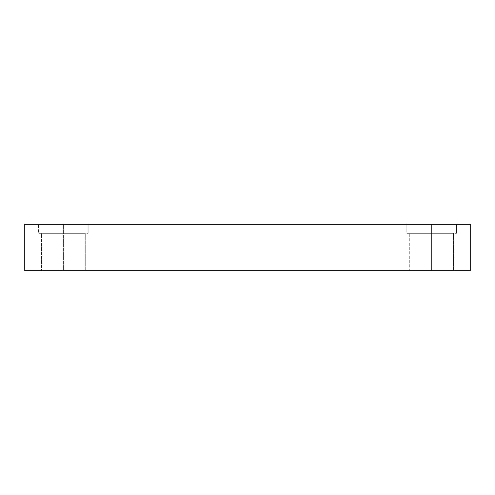 <?xml version="1.0" encoding="UTF-8"?>
<svg xmlns="http://www.w3.org/2000/svg" width="495" height="495" viewBox="0 0 495 495"><rect width="100%" height="100%" fill="white"/><g stroke="black" fill="none" stroke-linecap="round" stroke-linejoin="round"><path stroke-width="0.37" stroke-dasharray="2.48 1.86" d="M63.379 224.322L38.591 224.322L38.591 233.337L88.166 233.337L41.914 233.337L63.379 233.337L63.379 224.322L41.914 224.322L84.843 224.322L63.379 224.322L63.379 233.337L41.914 233.337L84.843 233.337L41.487 233.337L41.487 270.678L85.264 270.678L44.42 270.678L63.379 270.678L63.379 233.337L44.42 233.337L82.331 233.337L63.379 233.337L63.379 270.678L82.331 270.678L44.42 270.678L63.379 270.678L63.379 233.337L84.843 233.337L41.914 233.337L63.379 233.337L63.379 224.322L38.591 224.322L38.591 233.337L84.843 233.337L41.487 233.337L41.487 270.678L82.331 270.678L44.42 270.678L82.331 270.678L63.379 270.678L63.379 233.337L44.42 233.337L85.264 233.337L63.379 233.337L63.379 224.322L41.914 224.322L88.166 224.322L63.379 224.322M431.621 224.322L406.834 224.322L406.834 233.337L456.409 233.337L410.157 233.337L431.621 233.337L431.621 224.322L410.157 224.322L453.086 224.322L431.621 224.322L431.621 233.337L410.157 233.337L453.086 233.337L409.736 233.337L409.736 270.678L453.513 270.678L412.669 270.678L431.621 270.678L431.621 233.337L450.58 233.337L431.621 233.337L431.621 270.678L450.58 270.678L412.669 270.678L431.621 270.678L431.621 233.337L453.086 233.337L410.157 233.337L431.621 233.337L431.621 224.322L406.834 224.322L406.834 233.337L453.086 233.337L409.736 233.337L409.736 270.678L450.58 270.678L412.669 270.678L450.58 270.678L431.621 270.678L431.621 233.337L412.669 233.337L453.513 233.337L431.621 233.337L431.621 224.322L410.157 224.322L456.409 224.322L431.621 224.322M24.75 270.678L24.75 224.322L470.25 224.322L470.25 270.678L24.75 270.678L470.25 270.678L470.25 224.322L24.75 224.322L24.75 270.678M88.166 224.322L88.166 233.337L88.166 224.322M85.264 233.337L85.264 270.678L85.264 233.337M456.409 224.322L456.409 233.337L456.409 224.322M453.513 233.337L453.513 270.678L453.513 233.337"/><path stroke-width="0.74" d="M24.75 224.322L24.75 270.678L470.25 270.678L470.25 224.322L24.75 224.322L470.25 224.322L470.25 270.678L24.75 270.678L24.75 224.322"/></g></svg>
